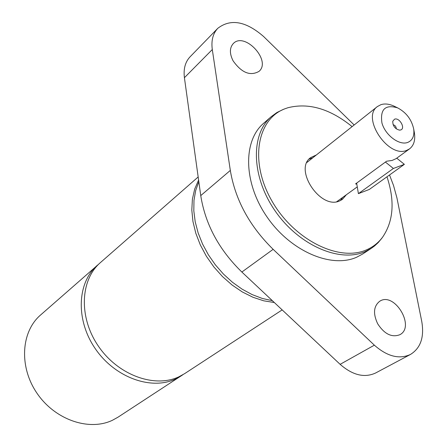 <?xml version="1.0" encoding="UTF-8"?>
<svg xmlns="http://www.w3.org/2000/svg" width="447" height="447" viewBox="0 0 447 447"><rect width="100%" height="100%" fill="white"/><g stroke="black" fill="none" stroke-linecap="round" stroke-linejoin="round"><path stroke-width="0.67" d="M377.681 323.79C372.904 313.587 373.603 306.066 379.777 301.222C394.405 291.422 415.671 326.835 399.825 334.725C391.784 337.736 384.403 334.093 377.681 323.79M233.088 60.831C229.467 53.618 229.518 47.874 233.245 43.61C244.509 31.307 271.737 60.663 259.042 71.352C250.275 76.336 241.62 72.827 233.088 60.831M410.463 354.449L375.553 373.027C364.439 378.117 352.633 375.223 340.128 364.339L241.861 272.033C218.985 249.739 205.279 224.26 200.748 195.59L184.415 77.7C183.343 68.939 185.226 61.977 190.07 56.814L217.801 28.306C212.934 33.497 211.096 40.576 212.297 49.544L230.317 170.424C235.278 199.87 249.555 226.171 273.145 249.331L374.357 345.173C387.219 356.477 399.255 359.572 410.463 354.449C420.655 348.118 424.421 337.139 421.767 321.51L396.942 197.943L393.544 185.544L389.533 174.973M354.147 124.959L263.624 36.537C245.934 21.177 230.663 18.433 217.801 28.306M346.224 194.914L342.38 199.418L339.496 200.977C320.415 209.855 293.5 169.273 310.659 157.607L316.029 155.12M309.039 159.149L312.531 157.886M342.62 197.535L340.458 200.563M386.979 176.794C395.003 200.994 393.533 221.125 382.587 237.195C378.38 242.81 373.027 247.029 366.529 249.839C338.938 262.283 293.673 239.642 271.726 200.647C249.387 161.814 256.857 119.008 285.102 108.716L287.918 107.738C308.659 102.497 330.048 108.783 352.085 126.59M381.654 238.463L378.156 242.643L374.541 245.979L371.362 248.303L365.165 251.627C339.591 263.009 298.725 245.263 275.123 210.895C251.287 176.671 250.409 134.279 271.385 116.533L276.95 112.488L283.633 109.275M371.362 248.303L362.808 253.924L356.617 257.248C331.098 268.636 290.472 251.125 267.088 217.052C243.47 183.119 242.727 140.984 263.663 123.26L271.385 116.533M272.374 300.691L262.266 298.445L252.08 294.567L242.056 289.131L232.44 282.253L223.472 274.095L215.376 264.853L208.347 254.745L202.558 244.028L198.15 232.965L195.216 221.824L193.819 210.878L193.976 200.379L195.663 190.578L198.82 181.689M274.318 302.518L263.736 300.82L252.98 297.272L242.324 291.958L232.066 285.002L222.483 276.581L213.85 266.92L206.397 256.282L200.329 244.956L195.808 233.261L192.948 221.511L191.813 210.023L192.406 199.105L194.696 189.036L198.597 180.057M282.174 309.9L184.678 373.614L178.839 376.832C154.377 388.348 117.986 375.044 98.407 346.185C78.605 317.459 80.13 279.951 100.43 262.579L198.172 176.973M182.935 374.698L118.047 417.157L112.437 420.275C88.975 431.478 54.886 419.75 36.989 393.231C18.88 366.847 21.015 331.78 40.554 315.023L98.916 263.97M181.242 375.86L175.414 379.073C150.997 390.577 114.723 377.352 95.233 348.615C75.521 320.013 77.08 282.627 97.345 265.283M394.941 106.57L393.913 106.068C389.153 103.933 384.845 103.453 380.984 104.643L377.43 106.531L306.905 162.468M336.692 201.726L356.941 187.125M377.43 106.531C360.986 117.578 388.393 158.612 406.764 150.343L409.547 148.868C413.81 145.515 415.436 140.263 414.436 133.117L414.229 131.988M356.672 184.108L355.566 183.901L386.566 161.227L392.108 160.451L396.053 158.674M407.709 142.437C399.288 145.716 385.269 135.201 381.939 122.986C379.989 109.275 385.225 104.235 397.646 107.878C406.245 112.465 411.598 119.517 413.698 129.032C414.576 135.888 412.581 140.352 407.709 142.437M394.572 119.17C399.473 117.198 405.842 128.468 400.668 129.971L399.517 130.138C394.98 128.904 392.729 125.937 392.762 121.232L394.572 119.17M396.243 128.859C396.232 126.702 395.187 125.328 393.114 124.735M396.746 158.177L404.373 164.345L369.3 189.455L358.405 193.64L356.645 183.108M385.42 162.065L393.382 168.469L358.405 193.64M404.373 164.345L393.382 168.469M340.128 364.339L374.357 345.173M241.861 272.033L273.145 249.331M200.748 195.59L230.317 170.424M184.415 77.7L212.297 49.544M285.102 108.716L283.163 109.454M382.587 237.195L381.358 238.866M409.547 148.868L396.059 158.679M397.646 107.878L393.913 106.068M413.698 129.032L414.436 133.117"/></g></svg>
